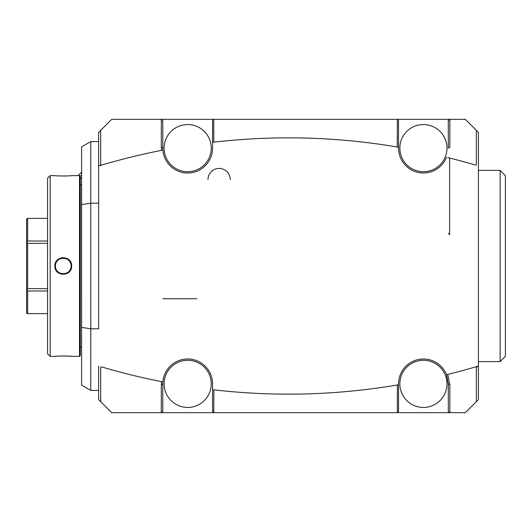 <?xml version="1.0" encoding="UTF-8"?>
<svg xmlns="http://www.w3.org/2000/svg" width="532" height="532" viewBox="0 0 532 532"><rect width="100%" height="100%" fill="white"/><g stroke="black" fill="none" stroke-linecap="round" stroke-linejoin="round"><path stroke-width="0.8" d="M47.554 313.607L26.966 313.607L26.6 313.182L26.6 218.818L27.651 218.393L27.651 241.016L47.554 241.016M27.651 313.607L27.651 290.984L26.6 289.588M47.554 290.984L27.651 290.984M47.554 288.623L27.651 288.623L27.651 243.377L26.966 242.2L26.6 242.412M26.966 289.8L27.651 288.623M47.554 243.377L27.651 243.377M26.966 242.2L27.651 241.016M47.554 218.393L27.651 218.393M50.174 175.633L50.174 356.367L47.554 353.747L47.554 178.253L50.174 175.633L54.889 175.633C54.384 176.065 72.139 176.065 71.654 175.633L79.507 175.633L80.292 176.425L80.292 355.576L79.507 356.367L79.507 175.633M63.109 257.568L60.967 257.894M54.889 266C54.397 255.121 72.139 255.114 71.654 266C72.146 276.879 54.397 276.879 54.889 266L55.421 266.432A7.86 7.86 0 0 1 55.414 266C54.922 255.865 71.614 255.865 71.128 266L71.115 265.601M63.288 176.032L64.518 176.019M65.602 175.999L66.766 175.959M67.803 175.912L68.854 175.853M70.556 175.733L71.328 175.666M71.075 265.069L71.022 264.717A7.86 7.86 0 0 1 71.082 265.142M70.876 264.012L70.836 263.872A7.86 7.86 0 0 1 70.936 264.291L70.876 264.025M70.55 263.047A7.86 7.86 0 0 1 70.703 263.453L70.603 263.187M69.991 261.93L69.965 261.89A7.86 7.86 0 0 1 70.184 262.269M69.473 261.179A7.86 7.86 0 0 1 69.732 261.525L69.592 261.338M68.262 259.935L67.923 259.669A7.86 7.86 0 0 1 68.262 259.935M67.172 259.177A7.86 7.86 0 0 0 66.813 258.991L67.198 259.197A7.86 7.86 0 0 1 67.564 259.423L67.265 259.237M66.42 258.805L66.021 258.638A7.86 7.86 0 0 1 66.42 258.805M65.616 258.499L65.197 258.379A7.86 7.86 0 0 1 65.616 258.499M64.345 258.22L63.92 258.166A7.86 7.86 0 0 1 64.345 258.22M63.488 258.146L63.055 258.146A7.86 7.86 0 0 1 63.488 258.146M62.623 258.166L62.191 258.22A7.86 7.86 0 0 1 62.623 258.166M61.346 258.379L60.927 258.499A7.86 7.86 0 0 1 61.346 258.379M60.515 258.638L60.116 258.805A7.86 7.86 0 0 1 60.515 258.638M59.724 258.991L58.972 259.423A7.86 7.86 0 0 1 59.724 258.991M58.613 259.669L58.274 259.935A7.86 7.86 0 0 1 58.613 259.669M57.336 260.846A7.86 7.86 0 0 1 57.948 260.221L57.636 260.52M57.064 261.179L56.811 261.525A7.86 7.86 0 0 1 57.064 261.179M56.572 261.89L56.359 262.269A7.86 7.86 0 0 1 56.572 261.89M55.986 263.047L55.833 263.453A7.86 7.86 0 0 1 56.159 262.655L56.013 262.994M55.707 263.872L55.601 264.291A7.86 7.86 0 0 1 55.707 263.872M55.521 264.71L55.461 265.142A7.86 7.86 0 0 1 55.521 264.71M55.421 265.568L55.414 266A7.86 7.86 0 0 1 55.421 265.568M70.809 269.684L71.434 267.902M69.18 271.18L69.2 271.16A7.86 7.86 0 0 1 68.595 271.779L68.901 271.48M71.082 266.858A7.86 7.86 0 0 1 71.022 267.283L71.075 266.924M71.128 266.033L71.128 266C71.614 276.135 54.922 276.135 55.414 266M50.174 356.367L54.889 356.367C54.397 355.935 72.153 355.935 71.654 356.367L71.328 356.334M70.556 356.267L68.854 356.147M67.803 356.088L66.766 356.041M65.602 356.001L64.505 355.981M63.268 355.968L62.011 355.981M60.941 356.001L59.777 356.041M58.733 356.088L57.722 356.141M55.986 356.267L55.215 356.334M68.595 260.221A7.86 7.86 0 0 1 69.2 260.84M70.377 262.655A7.86 7.86 0 0 1 70.537 263.007M71.115 265.568A7.86 7.86 0 0 1 71.115 266.432M55.461 266.858A7.86 7.86 0 0 0 55.521 267.29M55.601 267.709A7.86 7.86 0 0 0 55.707 268.128M55.833 268.547A7.86 7.86 0 0 0 55.986 268.953M56.013 269.006A7.86 7.86 0 0 0 56.159 269.345M56.359 269.731A7.86 7.86 0 0 0 56.572 270.11M56.811 270.475A7.86 7.86 0 0 0 57.064 270.821M57.343 271.16A7.86 7.86 0 0 0 57.948 271.779M58.274 272.065A7.86 7.86 0 0 0 58.613 272.331M58.972 272.577A7.86 7.86 0 0 0 59.724 273.009M60.116 273.195A7.86 7.86 0 0 0 60.515 273.362M60.927 273.501A7.86 7.86 0 0 0 61.346 273.621M62.191 273.781A7.86 7.86 0 0 0 62.623 273.834M63.055 273.854A7.86 7.86 0 0 0 63.488 273.854M63.92 273.834A7.86 7.86 0 0 0 64.345 273.781M65.197 273.621A7.86 7.86 0 0 0 65.616 273.501M66.021 273.362A7.86 7.86 0 0 0 66.42 273.195M66.813 273.009A7.86 7.86 0 0 0 67.564 272.577M67.923 272.331A7.86 7.86 0 0 0 68.262 272.065M69.473 270.821A7.86 7.86 0 0 0 69.732 270.475M69.965 270.11A7.86 7.86 0 0 0 70.703 268.547M70.836 268.128A7.86 7.86 0 0 0 70.936 267.709M80.292 184.803L81.549 184.803L81.602 347.722M81.602 327.373L81.602 385.121L90.773 390.415L90.773 328.823L81.602 327.373L81.602 204.627L90.773 203.177L90.773 141.585L81.602 146.879L81.602 204.627M90.773 328.823L90.773 203.177L98.633 203.177L98.633 328.823L90.773 328.823M98.633 203.177L98.633 132.415L100.714 130.333L100.714 164.807L101.246 165.186A1296.464 916.742 -90 0 0 99.504 165.698L100.714 164.807M99.504 165.698L98.633 165.964L98.633 328.823M101.246 366.814A1296.464 916.742 90 0 0 161.495 381.65L162.878 381.923A24.884 24.884 0 0 1 188.654 359A24.884 24.884 0 0 1 212.567 383.865L212.567 411.369L213.877 412.679L111.727 412.679L98.633 399.585L98.633 366.036M161.309 119.321L162.799 120.631L162.799 148.135L161.309 147.218L161.309 119.321L111.727 119.321L100.714 130.333M161.309 147.218L161.495 150.35A1296.464 916.742 90 0 0 101.246 165.186M449.613 158.017L449.613 234.572L448.303 233.262L449.613 234.572M162.799 298.738L196.853 298.738L162.799 298.738M230.25 179.563A11.132 11.132 0 0 0 219.118 168.431A11.132 11.132 0 0 0 207.985 179.563M398.554 384.789A24.884 24.884 0 0 1 446.567 374.747L448.303 383.865L448.303 411.369L449.613 412.679L465.327 412.679L478.421 399.585L478.421 165.964L478.421 366.036L476.339 367.193L475.801 366.814A1296.464 916.742 90 0 0 477.55 366.302M449.613 412.679L397.224 412.679L398.534 411.369L398.534 384.789L397.224 385.008A1296.464 916.742 90 0 0 397.75 384.922M213.877 412.679L397.224 412.679M397.377 119.474L397.224 146.992A1296.464 916.742 90 0 1 397.75 147.078L398.534 147.211L398.534 120.631L397.224 119.321L465.327 119.321L478.421 132.415L478.421 165.964M161.489 119.321L213.877 119.321L212.567 120.631L212.567 148.135A24.884 24.884 0 0 1 188.654 173A24.884 24.884 0 0 1 162.878 150.077L161.495 150.35M397.224 119.321L213.877 119.321M475.801 165.186A1296.464 916.742 90 0 0 447.851 157.572M449.613 119.321L448.303 120.631L448.303 148.135L449.839 147.224L449.839 119.321M476.339 130.333L476.339 164.807M446.567 374.747L447.851 374.428A1296.464 916.742 90 0 0 475.801 366.814M446.567 157.253A24.884 24.884 0 0 1 398.554 147.211M397.224 146.992A1296.464 916.742 90 0 0 213.877 142.15A1296.464 916.742 -90 0 0 213.518 142.19L212.567 142.303L212.567 148.135M212.567 383.865L212.567 389.697L213.518 389.81A1296.464 916.742 -90 0 0 213.877 389.85A1296.464 916.742 90 0 0 397.224 385.008M397.377 385.141L397.377 412.526M213.771 412.573L213.877 389.85M423.419 360.29A23.574 23.574 0 0 0 399.845 383.865A23.574 23.574 0 0 0 423.419 407.439A23.574 23.574 0 0 0 446.993 383.865A23.574 23.574 0 0 0 423.419 360.29A23.574 23.574 0 0 0 399.845 383.865A23.574 23.574 0 0 0 423.419 407.439A23.574 23.574 0 0 0 446.993 383.865A23.574 23.574 0 0 0 423.419 360.29M447.419 374.535L447.851 374.428M476.339 367.193L476.339 401.667M449.839 412.679L449.839 384.776L447.771 374.575M448.303 383.865L449.839 384.776M187.683 407.439A23.574 23.574 0 0 0 211.257 383.865A23.574 23.574 0 0 0 187.683 360.29A23.574 23.574 0 0 0 164.109 383.865A23.574 23.574 0 0 0 187.683 407.439A23.574 23.574 0 0 0 211.257 383.865A23.574 23.574 0 0 0 187.683 360.29A23.574 23.574 0 0 0 164.109 383.865A23.574 23.574 0 0 0 187.683 407.439M162.878 381.923L162.799 383.865L161.309 384.782L161.309 412.679M161.495 381.65L161.309 384.782M161.489 412.679L162.799 411.369L162.799 383.865M100.714 401.667L100.714 367.193M162.799 148.135L162.878 150.077M187.683 171.71A23.574 23.574 0 0 0 211.257 148.135A23.574 23.574 0 0 0 187.683 124.561A23.574 23.574 0 0 0 164.109 148.135A23.574 23.574 0 0 0 187.683 171.71A23.574 23.574 0 0 0 211.257 148.135A23.574 23.574 0 0 0 187.683 124.561A23.574 23.574 0 0 0 164.109 148.135A23.574 23.574 0 0 0 187.683 171.71M213.877 142.15L213.518 142.19M213.771 142.051L213.771 119.427M423.419 124.561A23.574 23.574 0 0 0 399.845 148.135A23.574 23.574 0 0 0 423.419 171.71A23.574 23.574 0 0 0 446.993 148.135A23.574 23.574 0 0 0 423.419 124.561A23.574 23.574 0 0 0 399.845 148.135A23.574 23.574 0 0 0 423.419 171.71A23.574 23.574 0 0 0 446.993 148.135A23.574 23.574 0 0 0 423.419 124.561M397.75 147.078L397.377 146.859M500.16 361.6L505.4 356.367L505.4 175.633L500.16 170.4L500.16 361.6L478.421 361.6M79.953 176.085L81.602 175.414M80.292 178.267A3.93 2.78 90 0 1 80.478 178.253A3.93 2.78 90 0 1 81.602 178.592M71.654 266L71.128 266M79.507 356.367L71.654 356.367M80.292 347.197L81.549 347.197M81.549 184.803L81.602 184.278M500.16 170.4L478.421 170.4M78.084 175.633L81.602 172.115M98.633 141.585L90.773 141.585M98.633 390.415L90.773 390.415"/></g></svg>
